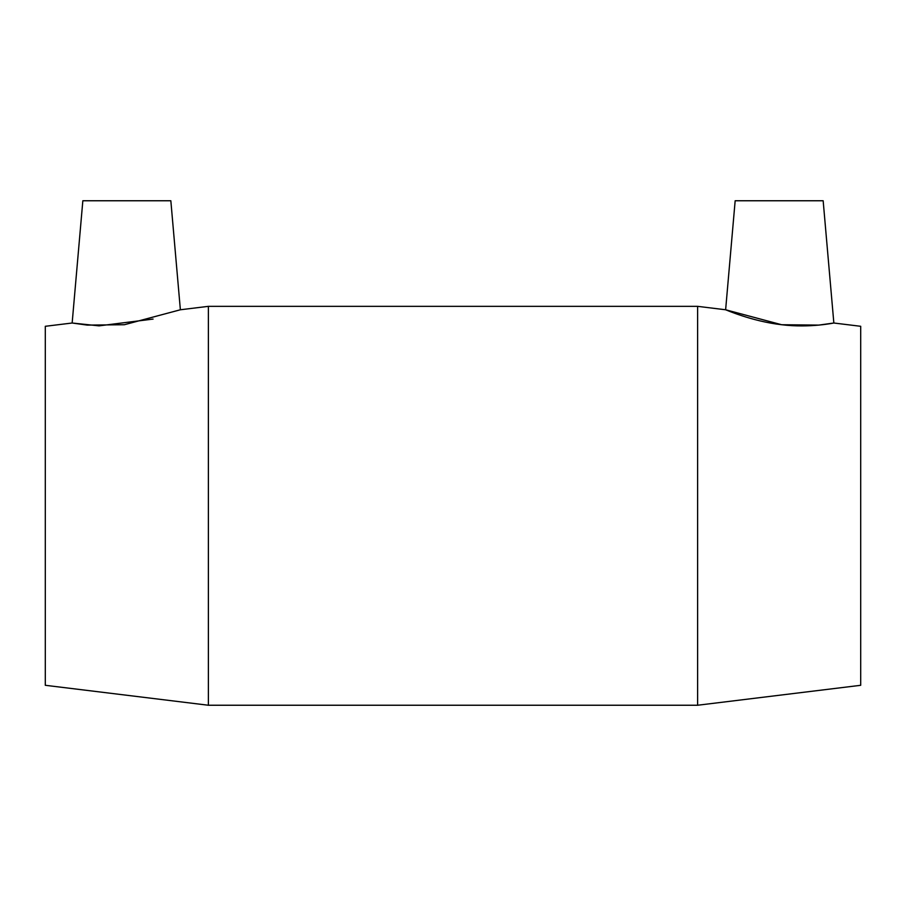 <?xml version="1.0" encoding="UTF-8"?>
<svg xmlns="http://www.w3.org/2000/svg" width="906" height="906" viewBox="0 0 906 906"><rect width="100%" height="100%" fill="white"/><g stroke="black" fill="none" stroke-linecap="round" stroke-linejoin="round"><path stroke-width="1.36" d="M180.373 309.773L208.38 306.341L208.38 705.242L45.3 685.298L45.3 326.296L72.152 323.012L87.225 325.107L124.337 324.733L180.373 309.773L170.838 200.758L82.842 200.758L72.152 323.012L99.048 325.854L153.091 319.071M725.627 309.773L735.162 200.758L823.158 200.758L833.848 323.012L818.775 325.107L781.663 324.733L725.627 309.773L697.62 306.341L697.62 705.242L208.38 705.242M781.663 324.733C751.81 321.358 725.094 309.456 725.627 309.773C725.094 309.456 751.81 321.358 781.663 324.733C810.043 328.221 834.585 322.819 833.848 323.012C834.585 322.819 810.043 328.221 781.663 324.733M208.38 306.341L697.62 306.341M833.848 323.012L860.7 326.296L860.7 685.298L697.62 705.242"/></g></svg>
